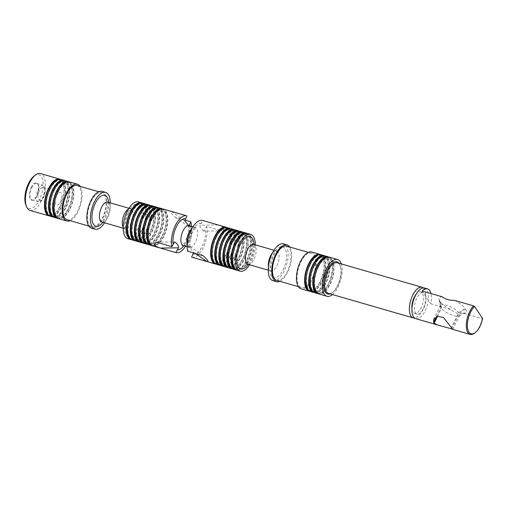 <?xml version="1.0" encoding="UTF-8"?>
<svg xmlns="http://www.w3.org/2000/svg" width="508" height="508" viewBox="0 0 508 508"><rect width="100%" height="100%" fill="white"/><g stroke="black" fill="none" stroke-linecap="round" stroke-linejoin="round"><path stroke-width="0.38" stroke-dasharray="2.54 1.91" d="M152.603 245.84A19.139 8.763 106.1 0 0 163.881 236.309A19.139 8.763 106.1 0 0 163.246 209.067M185.547 246.24A19.139 8.763 106.1 0 0 187.306 243.091A19.139 8.763 106.1 0 0 191.313 226.32M185.02 220.129L175.4 217.348C170.624 212.973 169.304 211.004 171.425 211.442L186.893 215.919M215.957 264.103A19.139 8.763 106.1 0 0 226.53 254.438A19.139 8.763 106.1 0 0 226.562 227.451M191.827 257.188A19.139 8.763 106.1 0 0 203.105 247.663A19.139 8.763 106.1 0 0 206.661 226.397L222.129 230.867L203.93 231.115L206.661 226.397M203.93 231.115C201.066 229.184 199.739 227.216 199.955 225.209L202.692 220.491L218.154 224.961C224.136 226.866 225.463 228.835 222.129 230.867M195.447 253.473L193.605 252.184C191.148 249.434 189.821 247.466 189.636 246.278L187.636 251.212M193.605 252.184L193.484 252.901M175.4 217.348L188.868 226.759L188.265 225.203M188.868 226.759L189.084 225.679M311.702 252.025A19.139 8.763 -73.9 0 1 312.337 279.267A19.139 8.763 -73.9 0 1 301.06 288.792M309.931 291.294A19.139 8.763 106.1 0 0 320.51 281.629A19.139 8.763 106.1 0 0 320.535 254.648M246.99 233.363A19.139 8.763 -73.9 0 1 249.428 253.93A19.139 8.763 -73.9 0 1 236.385 270.015M243.599 232.321A19.139 8.763 -73.9 0 1 246.704 253.143A19.139 8.763 -73.9 0 1 232.962 269.088M228.873 267.906A19.139 8.763 106.1 0 0 240.151 258.382A19.139 8.763 106.1 0 0 239.516 231.14M232.296 268.834A19.139 8.763 106.1 0 0 242.875 259.169A19.139 8.763 106.1 0 0 242.9 232.181M238.817 231A19.139 8.763 -73.9 0 1 241.256 251.562A19.139 8.763 -73.9 0 1 228.213 267.653M235.433 229.953A19.139 8.763 -73.9 0 1 238.531 250.774A19.139 8.763 -73.9 0 1 224.79 266.725M144.431 243.472A19.139 8.763 106.1 0 0 155.708 233.947A19.139 8.763 106.1 0 0 155.073 206.705M158.458 207.747A19.139 8.763 -73.9 0 1 158.433 234.734A19.139 8.763 -73.9 0 1 147.853 244.399M162.547 208.934A19.139 8.763 -73.9 0 1 162.522 235.915A19.139 8.763 -73.9 0 1 151.943 245.58M160.134 209.309A18.339 8.401 -73.9 0 1 161.665 209.442A18.339 8.401 -73.9 0 1 164.63 229.394A18.339 8.401 -73.9 0 1 151.467 244.678A18.339 8.401 -73.9 0 1 150.108 243.98M152.216 218.967A18.339 8.401 -73.9 0 1 163.024 209.836A18.339 8.401 -73.9 0 1 165.995 229.787A18.339 8.401 -73.9 0 1 152.825 245.072A18.339 8.401 -73.9 0 1 152.216 218.967M156.051 208.121A18.339 8.401 -73.9 0 1 157.575 208.255A18.339 8.401 -73.9 0 1 160.547 228.213A18.339 8.401 -73.9 0 1 147.377 243.497A18.339 8.401 -73.9 0 1 146.018 242.792M148.133 217.78A18.339 8.401 -73.9 0 1 158.941 208.655A18.339 8.401 -73.9 0 1 161.906 228.606A18.339 8.401 -73.9 0 1 148.742 243.891A18.339 8.401 -73.9 0 1 148.133 217.78M148.52 244.653A19.139 8.763 106.1 0 0 159.798 235.128A19.139 8.763 106.1 0 0 159.156 207.886M227.26 227.59A19.139 8.763 -73.9 0 1 227.895 254.832A19.139 8.763 -73.9 0 1 216.618 264.363M216.23 237.484A18.339 8.401 -73.9 0 1 227.038 228.359A18.339 8.401 -73.9 0 1 230.01 248.31A18.339 8.401 -73.9 0 1 216.84 263.595A18.339 8.401 -73.9 0 1 216.23 237.484M224.149 227.832A18.339 8.401 -73.9 0 1 225.673 227.965A18.339 8.401 -73.9 0 1 228.644 247.917A18.339 8.401 -73.9 0 1 215.481 263.201A18.339 8.401 -73.9 0 1 214.116 262.496M224.403 239.852A18.339 8.401 -73.9 0 1 235.21 230.721A18.339 8.401 -73.9 0 1 238.182 250.673A18.339 8.401 -73.9 0 1 225.012 265.957A18.339 8.401 -73.9 0 1 224.403 239.852M232.321 230.194A18.339 8.401 -73.9 0 1 233.845 230.327A18.339 8.401 -73.9 0 1 236.817 250.279A18.339 8.401 -73.9 0 1 223.647 265.563A18.339 8.401 -73.9 0 1 222.288 264.865M224.123 266.465A19.139 8.763 106.1 0 0 234.702 256.807A19.139 8.763 106.1 0 0 234.734 229.819M231.343 228.771A19.139 8.763 -73.9 0 1 231.978 256.013A19.139 8.763 -73.9 0 1 220.707 265.544M220.313 238.671A18.339 8.401 -73.9 0 1 231.121 229.54A18.339 8.401 -73.9 0 1 234.093 249.492A18.339 8.401 -73.9 0 1 220.923 264.776A18.339 8.401 -73.9 0 1 220.313 238.671M228.238 229.013A18.339 8.401 -73.9 0 1 229.762 229.146A18.339 8.401 -73.9 0 1 232.734 249.098A18.339 8.401 -73.9 0 1 219.564 264.382A18.339 8.401 -73.9 0 1 218.205 263.684M220.04 265.284A19.139 8.763 106.1 0 0 230.619 255.619A19.139 8.763 106.1 0 0 230.645 228.638M236.404 231.375A18.339 8.401 -73.9 0 1 237.934 231.508A18.339 8.401 -73.9 0 1 240.9 251.46A18.339 8.401 -73.9 0 1 227.736 266.744A18.339 8.401 -73.9 0 1 226.377 266.046M228.486 241.033A18.339 8.401 -73.9 0 1 239.293 231.902A18.339 8.401 -73.9 0 1 242.265 251.86A18.339 8.401 -73.9 0 1 229.095 267.138A18.339 8.401 -73.9 0 1 228.486 241.033M232.575 242.214A18.339 8.401 -73.9 0 1 243.383 233.083A18.339 8.401 -73.9 0 1 246.348 253.041A18.339 8.401 -73.9 0 1 233.185 268.326A18.339 8.401 -73.9 0 1 232.575 242.214M240.494 232.556A18.339 8.401 -73.9 0 1 242.018 232.689A18.339 8.401 -73.9 0 1 244.989 252.647A18.339 8.401 -73.9 0 1 231.819 267.932A18.339 8.401 -73.9 0 1 230.461 267.227M244.577 233.737A18.339 8.401 -73.9 0 1 246.101 233.871A18.339 8.401 -73.9 0 1 249.072 253.829A18.339 8.401 -73.9 0 1 235.909 269.113A18.339 8.401 -73.9 0 1 234.544 268.408M236.658 243.395A18.339 8.401 -73.9 0 1 247.466 234.271A18.339 8.401 -73.9 0 1 250.438 254.222A18.339 8.401 -73.9 0 1 237.268 269.507A18.339 8.401 -73.9 0 1 236.658 243.395M237.046 270.275A19.139 8.763 106.1 0 0 248.323 260.744A19.139 8.763 106.1 0 0 247.688 233.502M300.819 262.141A17.863 8.179 -73.9 0 1 311.347 253.251A17.863 8.179 -73.9 0 1 314.236 272.682A17.863 8.179 -73.9 0 1 301.415 287.566A17.863 8.179 -73.9 0 1 300.819 262.141M286.696 246.12A17.863 8.179 -73.9 0 1 289.585 265.551A17.863 8.179 -73.9 0 1 276.765 280.435M279.787 281.311A19.139 8.763 106.1 0 0 287.687 272.136A19.139 8.763 106.1 0 0 289.719 246.99M272.866 280.638A19.139 8.763 106.1 0 0 284.143 271.107A19.139 8.763 106.1 0 0 283.508 243.865M268.389 266.852A10.389 4.756 106.1 0 0 270.612 270.866A10.389 4.756 106.1 0 0 276.923 265.76A10.389 4.756 106.1 0 0 276.377 250.927A10.389 4.756 106.1 0 0 272.364 253.13M276.917 265.748A10.37 4.75 106.1 0 0 276.574 250.99A10.37 4.75 106.1 0 0 269.132 259.632A10.37 4.75 106.1 0 0 270.808 270.91A10.37 4.75 106.1 0 0 276.917 265.748M249.561 264.763A19.139 8.763 106.1 0 0 251.32 261.614A19.139 8.763 106.1 0 0 255.321 244.843M321.234 254.781A19.139 8.763 -73.9 0 1 324.333 275.603A19.139 8.763 -73.9 0 1 310.591 291.554M310.204 264.681A18.339 8.401 -73.9 0 1 321.012 255.549A18.339 8.401 -73.9 0 1 323.983 275.501A18.339 8.401 -73.9 0 1 310.813 290.786A18.339 8.401 -73.9 0 1 310.204 264.681M318.122 255.022A18.339 8.401 -73.9 0 1 319.653 255.156A18.339 8.401 -73.9 0 1 322.618 275.107A18.339 8.401 -73.9 0 1 309.455 290.392A18.339 8.401 -73.9 0 1 308.096 289.693M436.372 316.846L440.95 307.499A10.37 3.302 26.1 0 1 440.411 306.324A10.37 3.302 26.1 0 1 440.493 305.499A10.37 3.302 26.1 0 1 448.888 306.057A10.37 3.302 26.1 0 1 458.654 312.623L459.156 313.36A10.37 3.302 26.1 0 1 459.613 315.36A10.37 3.302 26.1 0 1 459.01 315.932A10.37 3.302 26.1 0 1 450.101 314.344A10.37 3.302 26.1 0 1 441.446 308.242L440.95 307.499L439.795 300.965L440.296 301.701A14.834 4.724 26.1 0 0 450.933 309.632C454.476 312.953 458.527 314.122 463.093 313.15L482.206 318.681A15.951 7.303 -73.9 0 1 479.546 326.46A15.951 7.303 -73.9 0 1 474.396 333.254M459.01 315.932L465.423 312.712A14.834 4.724 26.1 0 0 465.626 309.035L465.131 308.299L458.654 312.623L451.345 327.539M482.206 318.681L482.6 318.452M465.423 312.712A14.834 4.724 26.1 0 1 463.093 313.15M422.129 291.001L430.727 303.784A15.951 7.303 106.1 0 0 430.962 293.56M439.795 300.965A14.834 4.724 26.1 0 1 439.026 299.282A14.834 4.724 26.1 0 1 442.335 296.85M430.727 303.784L450.933 309.632M454.489 300.368A14.834 4.724 26.1 0 1 465.131 308.299M415.779 318.668A15.951 7.303 106.1 0 0 425.177 310.731A15.951 7.303 106.1 0 0 424.644 288.023M423.691 308.515A11.163 5.112 106.1 0 0 423.316 292.621A11.163 5.112 106.1 0 0 415.303 301.923A11.163 5.112 106.1 0 0 417.112 314.071A11.163 5.112 106.1 0 0 423.691 308.515M411.937 308.8A11.163 5.112 106.1 0 0 414.547 313.328A11.163 5.112 106.1 0 0 421.126 307.772A11.163 5.112 106.1 0 0 420.757 291.884A11.163 5.112 106.1 0 0 416.122 294.316M423.291 287.915A15.951 7.303 -73.9 0 1 424.669 304.635A15.951 7.303 -73.9 0 1 414.572 318.04M337.369 262.776A15.951 7.303 -73.9 0 1 340.354 266.008A15.951 7.303 -73.9 0 1 332.753 292.271A15.951 7.303 -73.9 0 1 328.505 293.414M338.938 263.227A16.745 7.671 -73.9 0 1 340.043 265.208A16.745 7.671 -73.9 0 1 332.067 292.786A16.745 7.671 -73.9 0 1 330.073 293.865M332.48 294.564A19.139 8.763 106.1 0 0 338.214 286.753A19.139 8.763 106.1 0 0 341.344 263.925M329.406 257.15A19.139 8.763 -73.9 0 1 330.041 284.391A19.139 8.763 -73.9 0 1 318.764 293.916M318.376 267.043A18.339 8.401 -73.9 0 1 329.184 257.912A18.339 8.401 -73.9 0 1 332.156 277.87A18.339 8.401 -73.9 0 1 318.986 293.154A18.339 8.401 -73.9 0 1 318.376 267.043M326.295 257.385A18.339 8.401 -73.9 0 1 327.819 257.518A18.339 8.401 -73.9 0 1 330.791 277.476A18.339 8.401 -73.9 0 1 317.627 292.76A18.339 8.401 -73.9 0 1 316.262 292.056M318.103 293.662A19.139 8.763 106.1 0 0 328.682 283.997A19.139 8.763 106.1 0 0 328.708 257.01M314.681 292.735A19.139 8.763 106.1 0 0 325.958 283.21A19.139 8.763 106.1 0 0 325.317 255.962M314.293 265.862A18.339 8.401 -73.9 0 1 325.101 256.731A18.339 8.401 -73.9 0 1 328.066 276.682A18.339 8.401 -73.9 0 1 314.903 291.967A18.339 8.401 -73.9 0 1 314.293 265.862M322.212 256.203A18.339 8.401 -73.9 0 1 323.736 256.337A18.339 8.401 -73.9 0 1 326.707 276.288A18.339 8.401 -73.9 0 1 313.538 291.573A18.339 8.401 -73.9 0 1 312.179 290.874M324.618 255.829A19.139 8.763 -73.9 0 1 327.057 276.39A19.139 8.763 -73.9 0 1 314.014 292.481M154.375 206.566A19.139 8.763 -73.9 0 1 156.813 227.133A19.139 8.763 -73.9 0 1 143.77 243.218M151.962 206.94A18.339 8.401 -73.9 0 1 153.492 207.074A18.339 8.401 -73.9 0 1 156.464 227.032A18.339 8.401 -73.9 0 1 143.294 242.316A18.339 8.401 -73.9 0 1 141.935 241.611M144.043 216.599A18.339 8.401 -73.9 0 1 154.851 207.467A18.339 8.401 -73.9 0 1 157.823 227.425A18.339 8.401 -73.9 0 1 144.653 242.71A18.339 8.401 -73.9 0 1 144.043 216.599M60.554 201.733A6.591 3.023 106.1 0 0 61.932 196.145A6.591 3.023 106.1 0 0 60.331 192.348A6.591 3.023 106.1 0 0 56.452 195.631A6.591 3.023 106.1 0 0 56.667 205.016A6.591 3.023 106.1 0 0 60.046 202.66A6.591 3.023 106.1 0 0 60.554 201.733M39.37 190.691A6.591 3.023 106.1 0 0 39.592 200.076A6.591 3.023 106.1 0 0 43.478 196.793A6.591 3.023 106.1 0 0 43.256 187.408A6.591 3.023 106.1 0 0 39.37 190.691M43.478 197.549A8.611 3.943 106.1 0 0 43.193 185.287A8.611 3.943 106.1 0 0 38.113 189.573A8.611 3.943 106.1 0 0 38.405 201.835A8.611 3.943 106.1 0 0 43.478 197.549M31.775 187.738A8.611 3.943 -73.9 0 1 36.849 183.451A8.611 3.943 -73.9 0 1 37.871 184.156A8.611 3.943 -73.9 0 1 38.246 192.824A8.611 3.943 -73.9 0 1 33.299 199.955A8.611 3.943 -73.9 0 1 32.061 200A8.611 3.943 -73.9 0 1 31.775 187.738M31.204 187.458A8.934 4.089 106.1 0 0 29.42 196.628A8.934 4.089 106.1 0 0 32.785 200.12A8.934 4.089 106.1 0 0 37.916 192.729A8.934 4.089 106.1 0 0 37.522 183.737A8.934 4.089 106.1 0 0 31.204 187.458M25.832 204.883A17.545 8.033 106.1 0 0 39.446 199.708A17.545 8.033 106.1 0 0 42.685 180.111A17.545 8.033 106.1 0 0 34.188 175.997M30.029 210.369A19.139 8.763 106.1 0 0 41.307 200.844A19.139 8.763 106.1 0 0 40.665 173.596M49.797 216.027A19.139 8.763 106.1 0 0 60.376 206.362A19.139 8.763 106.1 0 0 60.401 179.375M57.988 179.749A18.339 8.401 -73.9 0 1 59.512 179.883A18.339 8.401 -73.9 0 1 62.484 199.834A18.339 8.401 -73.9 0 1 49.32 215.119A18.339 8.401 -73.9 0 1 47.955 214.42M50.07 189.408A18.339 8.401 -73.9 0 1 60.877 180.276A18.339 8.401 -73.9 0 1 63.849 200.228A18.339 8.401 -73.9 0 1 50.679 215.513A18.339 8.401 -73.9 0 1 50.07 189.408M61.1 179.508A19.139 8.763 -73.9 0 1 64.198 200.33A19.139 8.763 -73.9 0 1 50.457 216.281M64.484 180.556A19.139 8.763 -73.9 0 1 66.923 201.124A19.139 8.763 -73.9 0 1 53.88 217.208M62.078 180.931A18.339 8.401 -73.9 0 1 63.602 181.064A18.339 8.401 -73.9 0 1 66.573 201.022A18.339 8.401 -73.9 0 1 53.403 216.306A18.339 8.401 -73.9 0 1 52.045 215.602M54.153 190.589A18.339 8.401 -73.9 0 1 64.96 181.458A18.339 8.401 -73.9 0 1 67.932 201.416A18.339 8.401 -73.9 0 1 54.762 216.7A18.339 8.401 -73.9 0 1 54.153 190.589M54.547 217.462A19.139 8.763 106.1 0 0 65.818 207.937A19.139 8.763 106.1 0 0 65.183 180.696M57.969 218.389A19.139 8.763 106.1 0 0 68.542 208.725A19.139 8.763 106.1 0 0 68.574 181.737M66.161 182.112A18.339 8.401 -73.9 0 1 67.685 182.245A18.339 8.401 -73.9 0 1 70.656 202.203A18.339 8.401 -73.9 0 1 57.487 217.488A18.339 8.401 -73.9 0 1 56.128 216.783M58.242 191.77A18.339 8.401 -73.9 0 1 69.05 182.639A18.339 8.401 -73.9 0 1 72.022 202.597A18.339 8.401 -73.9 0 1 58.852 217.881A18.339 8.401 -73.9 0 1 58.242 191.77M69.272 181.877A19.139 8.763 -73.9 0 1 69.907 209.118A19.139 8.763 -73.9 0 1 58.63 218.643M70.18 220.656A19.139 8.763 106.1 0 0 78.08 211.48A19.139 8.763 106.1 0 0 80.112 186.341M77.089 185.464A17.863 8.179 -73.9 0 1 79.978 204.902A17.863 8.179 -73.9 0 1 67.158 219.786M91.211 201.492A17.863 8.179 -73.9 0 1 101.74 192.596A17.863 8.179 -73.9 0 1 104.629 212.033A17.863 8.179 -73.9 0 1 91.808 226.917A17.863 8.179 -73.9 0 1 91.211 201.492M102.095 191.37A19.139 8.763 -73.9 0 1 102.73 218.618A19.139 8.763 -73.9 0 1 91.453 228.143M104.508 222.79A19.139 8.763 106.1 0 0 106.274 219.64A19.139 8.763 106.1 0 0 110.274 202.87M107.975 202.209A10.389 4.756 -73.9 0 1 109.379 213.404A10.389 4.756 -73.9 0 1 102.21 222.123M101.924 222.04A10.37 4.75 106.1 0 0 108.033 216.884A10.37 4.75 106.1 0 0 107.69 202.127M127.819 238.665A19.139 8.763 106.1 0 0 139.097 229.14A19.139 8.763 106.1 0 0 138.455 201.898M131.515 239.668A19.139 8.763 106.1 0 0 142.094 230.003A19.139 8.763 106.1 0 0 142.119 203.022M139.706 203.397A18.339 8.401 -73.9 0 1 141.23 203.53A18.339 8.401 -73.9 0 1 144.202 223.482A18.339 8.401 -73.9 0 1 131.039 238.766A18.339 8.401 -73.9 0 1 129.673 238.068M131.788 213.055A18.339 8.401 -73.9 0 1 142.596 203.924A18.339 8.401 -73.9 0 1 145.567 223.876A18.339 8.401 -73.9 0 1 132.398 239.16A18.339 8.401 -73.9 0 1 131.788 213.055M142.818 203.156A19.139 8.763 -73.9 0 1 145.917 223.977A19.139 8.763 -73.9 0 1 132.175 239.928M146.202 204.203A19.139 8.763 -73.9 0 1 148.641 224.765A19.139 8.763 -73.9 0 1 135.598 240.849M143.796 204.578A18.339 8.401 -73.9 0 1 145.32 204.711A18.339 8.401 -73.9 0 1 148.292 224.663A18.339 8.401 -73.9 0 1 135.122 239.947A18.339 8.401 -73.9 0 1 133.763 239.249M135.871 214.236A18.339 8.401 -73.9 0 1 146.679 205.105A18.339 8.401 -73.9 0 1 149.65 225.057A18.339 8.401 -73.9 0 1 136.481 240.341A18.339 8.401 -73.9 0 1 135.871 214.236M136.265 241.109A19.139 8.763 106.1 0 0 147.536 231.584A19.139 8.763 106.1 0 0 146.901 204.337M139.687 242.037A19.139 8.763 106.1 0 0 150.26 232.372A19.139 8.763 106.1 0 0 150.292 205.384M147.879 205.759A18.339 8.401 -73.9 0 1 149.403 205.892A18.339 8.401 -73.9 0 1 152.375 225.844A18.339 8.401 -73.9 0 1 139.205 241.129A18.339 8.401 -73.9 0 1 137.846 240.43M139.96 215.417A18.339 8.401 -73.9 0 1 150.768 206.286A18.339 8.401 -73.9 0 1 153.74 226.244A18.339 8.401 -73.9 0 1 140.57 241.522A18.339 8.401 -73.9 0 1 139.96 215.417M150.99 205.524A19.139 8.763 -73.9 0 1 154.089 226.339A19.139 8.763 -73.9 0 1 140.348 242.291M218.154 224.961L199.955 225.209M171.425 211.442L184.893 220.853M203.105 255.689L189.636 246.278M156.375 242.164L174.574 241.922M187.249 244.71A10.37 4.75 106.1 0 0 189.363 247.345A10.37 4.75 106.1 0 0 195.472 242.183A10.37 4.75 106.1 0 0 195.129 227.425A10.37 4.75 106.1 0 0 191.929 228.524M192.964 254.349A16.11 7.379 106.1 0 0 202.165 246.259A16.11 7.379 106.1 0 0 205.302 229.165M201.333 223.26A16.11 7.379 106.1 0 0 192.138 231.35A16.11 7.379 106.1 0 0 188.995 248.444M189.135 225.692A10.37 4.75 -73.9 0 1 189.484 240.449A10.37 4.75 -73.9 0 1 183.375 245.612M189.655 225.844A16.11 7.379 -73.9 0 1 183.896 245.758M283.204 269.71A16.11 7.379 106.1 0 0 281.495 246.647A16.11 7.379 106.1 0 0 269.862 270.402A16.11 7.379 106.1 0 0 283.204 269.71M247.929 264.287A10.37 4.75 106.1 0 0 254.038 259.131A10.37 4.75 106.1 0 0 253.695 244.373M248.266 264.389A16.745 7.671 106.1 0 0 250.577 260.502A16.745 7.671 106.1 0 0 254.032 244.469M437.452 316.401L441.446 308.242L440.296 301.701M465.626 309.035L459.156 313.36L451.847 328.282M108.623 202.394A16.11 7.379 -73.9 0 1 102.857 222.314M128.441 209.08A10.37 4.75 -73.9 0 1 130.569 208.744A10.37 4.75 -73.9 0 1 130.918 223.501A10.37 4.75 -73.9 0 1 124.809 228.664A10.37 4.75 -73.9 0 1 123.19 227.241M127.927 212.528A16.745 7.671 -73.9 0 1 141.796 211.811A16.745 7.671 -73.9 0 1 129.692 236.506A16.745 7.671 -73.9 0 1 127.927 212.528M192.951 226.797L196.215 227.451C196.145 228.187 196.507 225.171 191.941 233.413L189.605 243.821L190.297 247.898L187.192 246.717M188.201 225.133C187.865 225.793 189.173 223.05 188.633 232.454L185.052 242.5L182.289 245.58M163.024 209.836L161.665 209.442M152.825 245.072L151.467 244.678M158.941 208.655L157.575 208.255M148.742 243.891L147.377 243.497M227.038 228.359L225.673 227.965M216.84 263.595L215.481 263.201M235.21 230.721L233.845 230.327M225.012 265.957L223.647 265.563M231.121 229.54L229.762 229.146M220.923 264.776L219.564 264.382M239.293 231.902L237.934 231.508M229.095 267.138L227.736 266.744M243.383 233.083L242.018 232.689M233.185 268.326L231.819 267.932M247.466 234.271L246.101 233.871M237.268 269.507L235.909 269.113M311.347 253.251L308.324 252.374M301.415 287.566L298.393 286.696M276.377 250.927L277.247 250.901C277.228 251.562 277.419 248.812 273.018 256.781L270.643 267.31L271.336 271.348L270.612 270.866M268.23 270.161L270.808 270.91M273.99 250.247L276.574 250.99M247.11 263.855L250.298 259.277C253.625 252.127 253.39 245.72 252.857 244.634L252.501 243.63M321.012 255.549L319.653 255.156M310.813 290.786L309.455 290.392M440.411 306.324L439.026 299.282M433.635 319.507L440.493 305.499M452.749 329.368L459.613 315.36M414.547 313.328L417.112 314.071M420.757 291.884L423.316 292.621M340.354 266.008L340.043 265.208M332.753 292.271L332.067 292.786M329.184 257.912L327.819 257.518M318.986 293.154L317.627 292.76M325.101 256.731L323.736 256.337M314.903 291.967L313.538 291.573M154.851 207.467L153.492 207.074M144.653 242.71L143.294 242.316M60.046 202.66L61.887 199.663L61.932 196.145M39.592 200.076L56.667 205.016M43.256 187.408L60.331 192.348M32.061 200L38.405 201.835M36.849 183.451L43.193 185.287M37.871 184.156L37.522 183.737M33.299 199.955L32.785 200.12M60.877 180.276L59.512 179.883M50.679 215.513L49.32 215.119M64.96 181.458L63.602 181.064M54.762 216.7L53.403 216.306M69.05 182.639L67.685 182.245M58.852 217.881L57.487 217.488M101.74 192.596L98.717 191.726M91.808 226.917L88.786 226.041M107.169 201.689C106.832 202.254 108.141 199.828 107.607 208.921L103.994 219.088L101.251 222.136M123.177 228.194L125.997 229.4L125.463 227.381C125.051 223.279 125.965 218.738 128.207 213.76C131.889 207.429 132.347 208.909 131.972 208.756L128.943 208.274M142.596 203.924L141.23 203.53M132.398 239.16L131.039 238.766M146.679 205.105L145.32 204.711M136.481 240.341L135.122 239.947M150.768 206.286L149.403 205.892M140.57 241.522L139.205 241.129"/><path stroke-width="0.76" d="M171.837 246.64L156.375 242.164C153.041 244.196 154.362 246.164 160.344 248.069L178.543 247.828C178.791 245.859 177.463 243.891 174.574 241.922L171.837 246.64A19.139 8.763 106.1 0 1 175.292 225.59A19.139 8.763 106.1 0 1 186.671 215.849A19.139 8.763 106.1 0 1 186.893 215.919L184.893 220.853L188.265 225.203M186.671 215.849L163.246 209.067A19.139 8.763 106.1 0 0 149.504 225.019A19.139 8.763 106.1 0 0 152.603 245.84L176.028 252.616A19.139 8.763 106.1 0 0 185.547 246.24M160.344 248.069L175.812 252.546A19.139 8.763 106.1 0 0 176.028 252.616M185.02 220.129L190.862 221.825A19.139 8.763 106.1 0 1 191.313 226.32M226.562 227.451A19.139 8.763 106.1 0 0 225.895 227.197A19.139 8.763 106.1 0 0 212.154 243.148A19.139 8.763 106.1 0 0 215.259 263.969A19.139 8.763 106.1 0 0 215.957 264.103M202.692 220.491A19.139 8.763 106.1 0 0 202.47 220.415A19.139 8.763 106.1 0 0 191.091 230.162A19.139 8.763 106.1 0 0 187.636 251.212L203.105 255.689C207.874 260.064 209.201 262.033 207.074 261.595L195.447 253.473M193.484 252.901L191.611 257.118L207.074 261.595M191.611 257.118A19.139 8.763 106.1 0 0 191.827 257.188L215.259 263.969M189.084 225.679L190.862 221.825M178.543 247.828L175.812 252.546M309.232 291.16L301.06 288.792A19.139 8.763 -73.9 0 1 300.425 261.55A19.139 8.763 -73.9 0 1 311.702 252.025L319.869 254.387A19.139 8.763 106.1 0 0 306.134 270.339A19.139 8.763 106.1 0 0 309.232 291.16A19.139 8.763 106.1 0 0 309.931 291.294M320.535 254.648A19.139 8.763 106.1 0 0 319.869 254.387M236.385 270.015A19.139 8.763 -73.9 0 1 235.687 269.875A19.139 8.763 -73.9 0 1 235.052 242.634A19.139 8.763 -73.9 0 1 246.323 233.109A19.139 8.763 -73.9 0 1 246.99 233.363M235.687 269.875L232.962 269.088A19.139 8.763 -73.9 0 1 232.327 241.846A19.139 8.763 -73.9 0 1 243.599 232.321L246.323 233.109M242.9 232.181A19.139 8.763 106.1 0 0 242.24 231.927L239.516 231.14A19.139 8.763 106.1 0 0 225.774 247.085A19.139 8.763 106.1 0 0 228.873 267.906L231.597 268.694A19.139 8.763 106.1 0 0 232.296 268.834M242.24 231.927A19.139 8.763 106.1 0 0 228.498 247.872A19.139 8.763 106.1 0 0 231.597 268.694M228.213 267.653A19.139 8.763 -73.9 0 1 227.514 267.513A19.139 8.763 -73.9 0 1 226.879 240.271A19.139 8.763 -73.9 0 1 238.15 230.74A19.139 8.763 -73.9 0 1 238.817 231M227.514 267.513L224.79 266.725A19.139 8.763 -73.9 0 1 224.155 239.484A19.139 8.763 -73.9 0 1 235.433 229.953L238.15 230.74M157.798 207.493L155.073 206.705A19.139 8.763 106.1 0 0 141.332 222.65A19.139 8.763 106.1 0 0 144.431 243.472L147.155 244.259A19.139 8.763 -73.9 0 1 146.52 217.018A19.139 8.763 -73.9 0 1 157.798 207.493A19.139 8.763 -73.9 0 1 158.458 207.747M147.853 244.399A19.139 8.763 -73.9 0 1 147.155 244.259M151.943 245.58A19.139 8.763 -73.9 0 1 151.244 245.447A19.139 8.763 -73.9 0 1 150.609 218.199A19.139 8.763 -73.9 0 1 161.881 208.674A19.139 8.763 -73.9 0 1 162.547 208.934M150.108 243.98A18.339 8.401 -73.9 0 1 150.857 218.567A18.339 8.401 -73.9 0 1 160.134 209.309M146.018 242.792A18.339 8.401 -73.9 0 1 146.768 217.386A18.339 8.401 -73.9 0 1 156.051 208.121M161.881 208.674L159.156 207.886A19.139 8.763 106.1 0 0 145.421 223.831A19.139 8.763 106.1 0 0 148.52 244.653L151.244 245.447M219.342 265.151L216.618 264.363A19.139 8.763 -73.9 0 1 215.983 237.115A19.139 8.763 -73.9 0 1 227.26 227.59L229.984 228.378A19.139 8.763 106.1 0 0 216.243 244.329A19.139 8.763 106.1 0 0 219.342 265.151A19.139 8.763 106.1 0 0 220.04 265.284M214.116 262.496A18.339 8.401 -73.9 0 1 214.865 237.09A18.339 8.401 -73.9 0 1 224.149 227.832M222.288 264.865A18.339 8.401 -73.9 0 1 223.037 239.459A18.339 8.401 -73.9 0 1 232.321 230.194M234.734 229.819A19.139 8.763 106.1 0 0 234.067 229.559A19.139 8.763 106.1 0 0 220.326 245.51A19.139 8.763 106.1 0 0 223.425 266.332A19.139 8.763 106.1 0 0 224.123 266.465M223.425 266.332L220.707 265.544A19.139 8.763 -73.9 0 1 220.066 238.296A19.139 8.763 -73.9 0 1 231.343 228.771L234.067 229.559M218.205 263.684A18.339 8.401 -73.9 0 1 218.954 238.277A18.339 8.401 -73.9 0 1 228.238 229.013M230.645 228.638A19.139 8.763 106.1 0 0 229.984 228.378M226.377 266.046A18.339 8.401 -73.9 0 1 227.127 240.64A18.339 8.401 -73.9 0 1 236.404 231.375M230.461 267.227A18.339 8.401 -73.9 0 1 231.21 241.821A18.339 8.401 -73.9 0 1 240.494 232.556M234.544 268.408A18.339 8.401 -73.9 0 1 235.299 243.002A18.339 8.401 -73.9 0 1 244.577 233.737M255.321 244.843A19.139 8.763 106.1 0 0 250.685 234.366L247.688 233.502A19.139 8.763 106.1 0 0 233.947 249.453A19.139 8.763 106.1 0 0 237.046 270.275L240.043 271.139A19.139 8.763 106.1 0 0 249.561 264.763M298.393 286.696L276.765 280.435A17.863 8.179 -73.9 0 1 276.168 255.01A17.863 8.179 -73.9 0 1 286.696 246.12L308.324 252.374M289.719 246.99A19.139 8.763 106.1 0 0 287.045 244.888A19.139 8.763 106.1 0 0 273.31 260.839A19.139 8.763 106.1 0 0 276.409 281.661A19.139 8.763 106.1 0 0 279.787 281.311M287.045 244.888L283.508 243.865A19.139 8.763 106.1 0 0 269.767 259.817A19.139 8.763 106.1 0 0 272.866 280.638L276.409 281.661M272.364 253.13A10.389 4.756 106.1 0 0 268.389 266.852M250.685 234.366A19.139 8.763 106.1 0 0 236.944 250.317A19.139 8.763 106.1 0 0 240.043 271.139M314.014 292.481A19.139 8.763 -73.9 0 1 313.315 292.341L310.591 291.554A19.139 8.763 -73.9 0 1 309.956 264.312A19.139 8.763 -73.9 0 1 321.234 254.781L323.958 255.568A19.139 8.763 -73.9 0 1 324.618 255.829M308.096 289.693A18.339 8.401 -73.9 0 1 308.845 264.287A18.339 8.401 -73.9 0 1 318.122 255.022M475.088 332.746A15.151 6.941 -73.9 0 0 482.6 318.452L474.58 306.527L473.608 305.899A15.951 7.303 -73.9 0 0 466.49 322.282A15.951 7.303 -73.9 0 0 470.148 334.404A15.951 7.303 -73.9 0 0 474.396 333.254L475.088 332.746A15.151 6.941 -73.9 0 1 467.385 325.85A15.151 6.941 -73.9 0 1 474.58 306.527M430.962 293.56A15.951 7.303 106.1 0 0 427.533 288.861A15.951 7.303 106.1 0 0 422.129 291.001L442.335 296.85C445.256 299.225 449.313 300.399 454.489 300.368L473.608 305.899M452.52 329.108L437.159 324.853L434.137 323.158A15.951 7.303 -73.9 0 1 433.642 322.421L433.635 319.507L437.458 316.395L443.37 317.405L451.345 327.539A15.951 7.303 106.1 0 0 451.847 328.282L452.749 329.368L470.148 334.404M427.533 288.861L424.644 288.023A15.951 7.303 106.1 0 0 413.195 301.32A15.951 7.303 106.1 0 0 415.779 318.668L437.159 324.853M416.122 294.316A11.163 5.112 106.1 0 0 411.937 308.8M414.572 318.04A15.951 7.303 -73.9 0 1 413.22 317.925A15.951 7.303 -73.9 0 1 412.686 295.224A15.951 7.303 -73.9 0 1 422.085 287.287A15.951 7.303 -73.9 0 1 423.291 287.915M413.22 317.925L328.505 293.414A15.951 7.303 -73.9 0 1 327.971 270.713A15.951 7.303 -73.9 0 1 337.369 262.776L422.085 287.287M330.073 293.865A16.745 7.671 -73.9 0 1 323.704 287.395A16.745 7.671 -73.9 0 1 327.044 270.148A16.745 7.671 -73.9 0 1 338.938 263.227M341.344 263.925A19.139 8.763 106.1 0 0 337.579 259.512A19.139 8.763 106.1 0 0 323.837 275.463A19.139 8.763 106.1 0 0 326.936 296.285A19.139 8.763 106.1 0 0 332.48 294.564M326.936 296.285L318.764 293.916A19.139 8.763 -73.9 0 1 318.129 266.675A19.139 8.763 -73.9 0 1 329.406 257.15L337.579 259.512M316.262 292.056A18.339 8.401 -73.9 0 1 317.017 266.649A18.339 8.401 -73.9 0 1 326.295 257.385M328.708 257.01A19.139 8.763 106.1 0 0 328.041 256.756A19.139 8.763 106.1 0 0 314.306 272.701A19.139 8.763 106.1 0 0 317.405 293.522A19.139 8.763 106.1 0 0 318.103 293.662M328.041 256.756L325.317 255.962A19.139 8.763 106.1 0 0 311.582 271.913A19.139 8.763 106.1 0 0 314.681 292.735L317.405 293.522M312.179 290.874A18.339 8.401 -73.9 0 1 312.928 265.468A18.339 8.401 -73.9 0 1 322.212 256.203M313.315 292.341A19.139 8.763 -73.9 0 1 312.68 265.1A19.139 8.763 -73.9 0 1 323.958 255.568M143.77 243.218A19.139 8.763 -73.9 0 1 143.072 243.078A19.139 8.763 -73.9 0 1 142.437 215.837A19.139 8.763 -73.9 0 1 153.714 206.311A19.139 8.763 -73.9 0 1 154.375 206.566M141.935 241.611A18.339 8.401 -73.9 0 1 142.684 216.205A18.339 8.401 -73.9 0 1 151.962 206.94M60.401 179.375A19.139 8.763 106.1 0 0 59.734 179.114L40.665 173.596A19.139 8.763 106.1 0 0 35.573 174.974L34.188 175.997A17.545 8.033 106.1 0 0 25.832 204.883L26.448 206.489A19.139 8.763 106.1 0 0 30.029 210.369L49.098 215.887A19.139 8.763 106.1 0 0 49.797 216.027M35.573 174.974A19.139 8.763 106.1 0 0 26.448 206.489M59.734 179.114A19.139 8.763 106.1 0 0 45.993 195.066A19.139 8.763 106.1 0 0 49.098 215.887M47.955 214.42A18.339 8.401 -73.9 0 1 48.705 189.014A18.339 8.401 -73.9 0 1 57.988 179.749M53.88 217.208A19.139 8.763 -73.9 0 1 53.181 217.068L50.457 216.281A19.139 8.763 -73.9 0 1 49.822 189.04A19.139 8.763 -73.9 0 1 61.1 179.508L63.824 180.302A19.139 8.763 -73.9 0 1 64.484 180.556M53.181 217.068A19.139 8.763 -73.9 0 1 52.546 189.827A19.139 8.763 -73.9 0 1 63.824 180.302M52.045 215.602A18.339 8.401 -73.9 0 1 52.794 190.195A18.339 8.401 -73.9 0 1 62.078 180.931M68.574 181.737A19.139 8.763 106.1 0 0 67.907 181.483L65.183 180.696A19.139 8.763 106.1 0 0 51.441 196.64A19.139 8.763 106.1 0 0 54.547 217.462L57.271 218.249A19.139 8.763 106.1 0 0 57.969 218.389M67.907 181.483A19.139 8.763 106.1 0 0 54.166 197.428A19.139 8.763 106.1 0 0 57.271 218.249M56.128 216.783A18.339 8.401 -73.9 0 1 56.877 191.376A18.339 8.401 -73.9 0 1 66.161 182.112M66.802 221.012L58.63 218.643A19.139 8.763 -73.9 0 1 57.995 191.402A19.139 8.763 -73.9 0 1 69.272 181.877L77.438 184.239A19.139 8.763 106.1 0 0 63.703 200.19A19.139 8.763 106.1 0 0 66.802 221.012A19.139 8.763 106.1 0 0 70.18 220.656M80.112 186.341A19.139 8.763 106.1 0 0 77.438 184.239M88.786 226.041L67.158 219.786A17.863 8.179 -73.9 0 1 66.561 194.354A17.863 8.179 -73.9 0 1 77.089 185.464L98.717 191.726M94.996 229.165L91.453 228.143A19.139 8.763 -73.9 0 1 90.818 200.901A19.139 8.763 -73.9 0 1 102.095 191.37L105.632 192.399A19.139 8.763 106.1 0 0 91.891 208.344A19.139 8.763 106.1 0 0 94.996 229.165A19.139 8.763 106.1 0 0 104.508 222.79M110.274 202.87A19.139 8.763 106.1 0 0 105.632 192.399M102.21 222.123A10.389 4.756 -73.9 0 1 102.121 222.11A10.389 4.756 -73.9 0 1 101.575 207.277A10.389 4.756 -73.9 0 1 107.893 202.171A10.389 4.756 -73.9 0 1 107.975 202.209M128.943 208.274L107.69 202.127A10.37 4.75 106.1 0 0 100.247 210.763A10.37 4.75 106.1 0 0 101.924 222.04L123.177 228.194M142.119 203.022A19.139 8.763 106.1 0 0 141.453 202.762L138.455 201.898A19.139 8.763 106.1 0 0 124.72 217.843A19.139 8.763 106.1 0 0 127.819 238.665L130.816 239.535A19.139 8.763 106.1 0 0 131.515 239.668M141.453 202.762A19.139 8.763 106.1 0 0 127.711 218.713A19.139 8.763 106.1 0 0 130.816 239.535M129.673 238.068A18.339 8.401 -73.9 0 1 130.423 212.661A18.339 8.401 -73.9 0 1 139.706 203.397M135.598 240.849A19.139 8.763 -73.9 0 1 134.899 240.716L132.175 239.928A19.139 8.763 -73.9 0 1 131.54 212.681A19.139 8.763 -73.9 0 1 142.818 203.156L145.542 203.943A19.139 8.763 -73.9 0 1 146.202 204.203M134.899 240.716A19.139 8.763 -73.9 0 1 134.264 213.474A19.139 8.763 -73.9 0 1 145.542 203.943M133.763 239.249A18.339 8.401 -73.9 0 1 134.512 213.843A18.339 8.401 -73.9 0 1 143.796 204.578M150.292 205.384A19.139 8.763 106.1 0 0 149.625 205.124L146.901 204.337A19.139 8.763 106.1 0 0 133.16 220.288A19.139 8.763 106.1 0 0 136.265 241.109L138.989 241.897A19.139 8.763 106.1 0 0 139.687 242.037M149.625 205.124A19.139 8.763 106.1 0 0 135.884 221.075A19.139 8.763 106.1 0 0 138.989 241.897M137.846 240.43A18.339 8.401 -73.9 0 1 138.595 215.024A18.339 8.401 -73.9 0 1 147.879 205.759M143.072 243.078L140.348 242.291A19.139 8.763 -73.9 0 1 139.713 215.049A19.139 8.763 -73.9 0 1 150.99 205.524L153.714 206.311M173.196 243.872A16.11 7.379 -73.9 0 1 176.339 226.778A16.11 7.379 -73.9 0 1 185.534 218.688M191.929 228.524A10.37 4.75 106.1 0 0 187.249 244.71M182.721 245.3L182.289 245.58L183.375 245.612A10.37 4.75 -73.9 0 1 183.026 230.854A10.37 4.75 -73.9 0 1 189.135 225.692L188.201 225.133L188.424 225.609M189.503 224.593A16.11 7.379 -73.9 0 1 189.655 225.844M183.896 245.758A16.11 7.379 -73.9 0 1 177.165 249.777M252.501 243.63L253.695 244.373A10.37 4.75 106.1 0 0 246.253 253.009A10.37 4.75 106.1 0 0 247.929 264.287L268.23 270.161M254.032 244.469A16.745 7.671 106.1 0 0 243.783 239.49A16.745 7.671 106.1 0 0 236.944 263.119A16.745 7.671 106.1 0 0 248.266 264.389M433.642 322.421L436.372 316.846M434.137 323.158L437.452 316.401M102.857 222.314A16.11 7.379 -73.9 0 1 92.856 223.069A16.11 7.379 -73.9 0 1 95.301 203.327A16.11 7.379 -73.9 0 1 108.623 202.394M123.19 227.241A10.37 4.75 -73.9 0 1 124.46 213.906A10.37 4.75 -73.9 0 1 128.441 209.08M202.47 220.415L225.895 227.197M183.375 245.612L187.192 246.717M189.135 225.692L192.951 226.797M253.695 244.373L273.99 250.247M247.929 264.287L246.526 264.274L247.11 263.855M107.893 202.171L107.34 202.032M101.581 221.933L102.121 222.11"/></g></svg>
